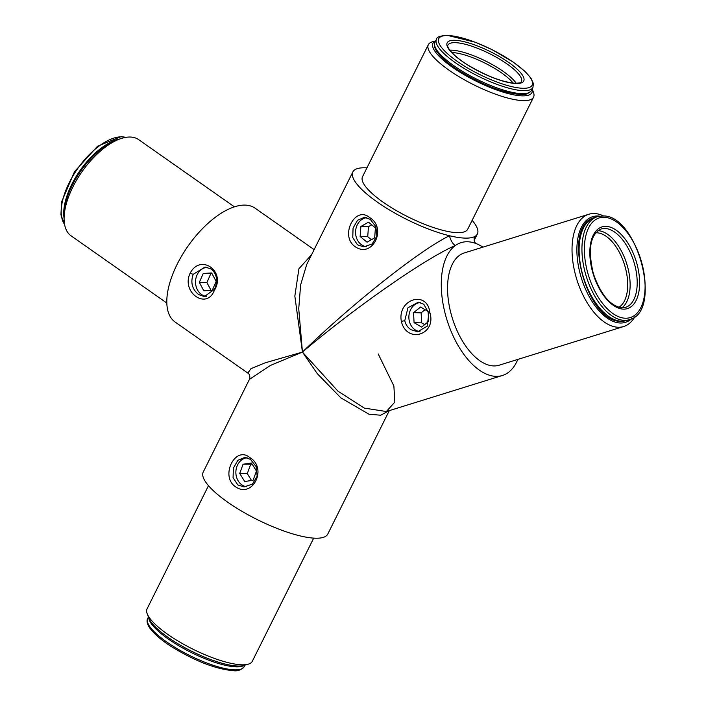 <?xml version="1.0" encoding="UTF-8"?>
<svg xmlns="http://www.w3.org/2000/svg" width="706" height="706" viewBox="0 0 706 706"><rect width="100%" height="100%" fill="white"/><g stroke="black" fill="none" stroke-linecap="round" stroke-linejoin="round"><path stroke-width="1.06" d="M404.767 320.692C405.685 324.61 407.786 327.628 411.06 329.728L417.599 331.767L427.245 326.154L428.816 313.226L423.776 304.215L418.314 302.203L407.944 307.798L404.767 320.692L401.352 321.354C397.099 299.079 427.359 289.707 429.839 312.502C436.917 334.829 406.674 344.237 401.352 321.354M235.327 486.655C219.884 476.109 235.301 445.239 249.836 457.576C267.953 468.175 252.58 499.063 235.336 486.663L235.327 486.655M250.524 459.403L244.805 457.391L237.878 460.303L233.368 468.166L233.068 477.706L237.807 484.916L244.091 486.946L252.448 484.069L257.178 476.197L256.137 466.631L250.524 459.403L249.836 457.576M214.386 290.298C206.699 310.428 180.93 292.302 190.117 273.24C200.46 253.172 226.229 271.245 214.395 290.281L214.474 289.284C218.092 281.085 217.06 274.352 211.368 269.074L205.084 267.045L193.188 274.325C190.346 282.524 192.164 289.275 198.651 294.579L204.369 296.599L214.474 289.284M355.021 246.579C339.577 236.033 354.994 205.164 369.538 217.501C387.656 228.1 372.274 258.987 355.039 246.588L355.021 246.579M370.226 219.328L364.499 217.316L357.571 220.228L353.062 228.091L352.762 237.631L357.51 244.841L363.784 246.871L372.15 243.994L376.872 236.122L375.839 226.555L370.226 219.328M388.759 410.795L380.702 415.234L368.929 414.201L340.848 397.849L317.294 373.65L302.442 352.082C352.391 303.509 420.449 249.677 449.51 235.742A69.567 18.488 -153.5 0 1 377.251 202.04A69.567 18.488 -153.5 0 1 352.868 171.911A69.567 18.488 -153.5 0 1 366.926 167.878M389.315 410.618L327.76 534.089A69.567 18.488 -153.5 0 1 227.623 502.134A69.567 18.488 -153.5 0 1 203.249 472.005L249.421 379.396C249.8 378.76 250.568 374.586 247.824 373.068L250.93 368.709L264.997 362.875L302.442 352.082L294.843 296.088L298.912 268.765L311.602 254.672M314.126 249.624L255.051 208.155A69.567 33.076 125.1 0 0 177.206 264.185A69.567 33.076 125.1 0 0 175.114 322.033L247.832 373.077M234.383 206.823L138.65 139.629A58.783 27.949 125.1 0 0 120.938 138.588A58.783 27.949 125.1 0 0 72.877 186.966A58.783 27.949 125.1 0 0 64.105 219.548A58.783 27.949 125.1 0 0 71.112 235.857L166.837 303.05M64.105 219.548L64.008 215.912A55.306 26.29 -54.9 0 1 72.268 185.254A55.306 26.29 -54.9 0 1 117.478 139.735L120.938 138.588M352.868 171.911L306.695 264.529L300.624 284.933L298.735 308.734L302.442 352.082L270.469 365.417L249.421 379.396M634.932 316.632A58.783 30.808 -107.3 0 1 623.68 326.525A58.783 30.808 -107.3 0 1 618.297 327.257A58.783 30.808 -107.3 0 1 575.408 274.581A58.783 30.808 -107.3 0 1 588.804 214.253A58.783 30.808 -107.3 0 1 594.187 213.521A58.783 30.808 -107.3 0 1 603.674 216.027M588.804 214.253L464.327 252.924A58.783 30.808 72.7 0 0 450.931 313.252A58.783 30.808 72.7 0 0 493.812 365.929A58.783 30.808 72.7 0 0 499.204 365.196L623.68 326.525M599.685 216.16A55.306 28.981 72.7 0 0 597.735 216.001A55.306 28.981 72.7 0 0 578.955 268.783A55.306 28.981 72.7 0 0 620.406 323.013A55.306 28.981 72.7 0 0 631.57 318.785M532.2 88.965L533.445 92.274A58.783 15.62 -153.5 0 1 533.568 97.137A58.783 15.62 -153.5 0 1 448.954 70.141A58.783 15.62 -153.5 0 1 428.348 44.681A58.783 15.62 -153.5 0 1 432.31 41.848L435.699 40.851M428.348 44.681L362.522 176.721A58.783 15.62 26.5 0 0 383.12 202.181A58.783 15.62 26.5 0 0 467.734 229.185L533.568 97.137M435.664 40.922A55.306 14.694 26.5 0 0 452.343 67.185A55.306 14.694 26.5 0 0 506.749 93.192A55.306 14.694 26.5 0 0 532.165 89.035M208.491 485.666L147.06 608.863A58.783 15.62 26.5 0 0 147.183 613.726A58.783 15.62 26.5 0 0 167.666 634.315A58.783 15.62 26.5 0 0 248.318 664.152A58.783 15.62 26.5 0 0 252.28 661.319L313.702 538.122M248.318 664.152L243.941 665.431A55.306 14.694 -153.5 0 1 168.063 637.359A55.306 14.694 -153.5 0 1 148.789 617.997L147.183 613.726M472.146 220.334A69.567 18.488 -153.5 0 1 477.38 233.995A69.567 18.488 -153.5 0 1 475.059 236.36A69.567 18.488 -153.5 0 1 449.51 235.742A6.954 2.224 -115.2 0 0 452.114 242.149A6.954 2.224 -115.2 0 0 455.564 245.388A69.567 36.456 72.7 0 0 448.813 325.44A69.567 36.456 72.7 0 0 502.407 375.495A69.567 36.456 72.7 0 0 517.825 359.407M474.123 239.766L475.059 236.36A6.954 6.292 8.4 0 0 474.167 238.681A6.954 6.292 8.4 0 0 474.167 238.69L474.167 238.69C474.441 241.77 475.147 243.42 476.294 243.649M482.948 247.135A69.567 36.456 72.7 0 0 481.113 246.006A69.567 36.456 72.7 0 0 476.25 243.632A69.567 36.456 72.7 0 0 455.564 245.388C425.771 258.14 354.906 307.516 302.442 352.082L337.962 391.177L364.234 408.077L386.341 411.545L394.848 402.067L393.869 385.988L378.195 353.918M420.582 307.048L413.557 312.652L414.069 322.668L421.597 327.081L428.621 321.468L428.118 311.452L420.582 307.048M425.083 309.678L421.129 312.837L413.557 312.652M421.129 312.837L421.641 322.854L414.069 322.668M421.641 322.854L424.668 324.628M420.476 302.521A14.57 12.214 -88.6 0 0 410.186 310.605A14.57 12.214 -88.6 0 0 410.901 325.201A14.57 12.214 -88.6 0 0 419.946 331.573M360.881 226.485L360.139 236.492L367.041 242.184L374.674 237.878L375.415 227.87L368.523 222.169L360.881 226.485L368.461 226.67L367.72 236.678L360.139 236.492M367.72 236.678L371.4 239.722M366.811 217.669A14.57 12.214 -88.6 0 0 355.559 232.036A14.57 12.214 -88.6 0 0 366.361 246.659M371.727 224.817L368.461 226.67M239.713 473.452L244.708 481.483L253.075 480.283L256.454 471.052L251.451 463.021L243.085 464.221L239.713 473.452L247.285 473.638L251.557 480.504M252.183 464.186L243.085 464.221M247.109 457.744A14.57 12.214 -88.6 0 0 240.834 460.603A14.57 12.214 -88.6 0 0 236.272 476.109A14.57 12.214 -88.6 0 0 246.668 486.734M250.656 464.407L247.285 473.638M199.33 282.374L203.822 290.819L212.241 290.334L216.16 281.412L211.668 272.966L203.249 273.451L199.33 282.374L206.902 282.559L211.085 290.404M211.985 273.566L203.249 273.451M207.449 267.336A14.57 12.214 -88.6 0 0 201.219 269.648A14.57 12.214 -88.6 0 0 195.844 285.33A14.57 12.214 -88.6 0 0 206.47 296.396M210.82 273.637L206.902 282.559M428.816 313.226L429.839 312.502M190.117 273.24L193.188 274.325M449.828 50.188A41.045 10.908 -153.5 0 1 451.408 50.17A41.045 10.908 -153.5 0 1 487.184 61.837A41.045 10.908 -153.5 0 1 516.245 83.299M513.165 83.132A39.307 10.44 26.5 0 0 484.951 63.108A39.307 10.44 26.5 0 0 451.911 52.544A39.307 10.44 26.5 0 0 451.814 52.544M455.141 42.66A41.045 10.908 26.5 0 0 447.966 45.096C446.298 45.008 449.104 53.206 467.398 64.74C486.231 75.992 502.275 82.178 515.548 83.29C522.731 82.752 520.031 82.47 521.434 81.719A41.045 10.908 26.5 0 0 498.771 58.642A41.045 10.908 26.5 0 0 455.141 42.66M454.638 40.286A42.784 11.367 -153.5 0 1 508.744 62.472A42.784 11.367 -153.5 0 1 516.254 83.529A42.784 11.367 -153.5 0 1 462.156 61.343A42.784 11.367 -153.5 0 1 454.638 40.286M523.014 88.276A52.173 13.864 26.5 0 0 513.853 62.596A52.173 13.864 26.5 0 0 447.878 35.538A52.173 13.864 26.5 0 0 457.038 61.219A52.173 13.864 26.5 0 0 523.014 88.276M532.951 87.465A53.912 14.323 -153.5 0 1 523.517 90.659A53.912 14.323 -153.5 0 1 466.216 69.673A53.912 14.323 -153.5 0 1 436.449 39.351L434.958 42.351A53.912 14.323 26.5 0 0 464.716 72.674A53.912 14.323 26.5 0 0 522.025 93.66A53.912 14.323 26.5 0 0 531.45 90.465L532.951 87.465L533.418 83.537L530.894 78.031L524.823 71.235L513.333 62.137L492.064 49.649L475.438 42.272L447.172 35.3C440.006 35.838 436.432 37.189 436.449 39.351M618.835 307.313A39.307 20.598 72.7 0 0 624.792 265.677A39.307 20.598 72.7 0 0 596.773 232.803A39.307 20.598 72.7 0 0 595.688 232.821M604.901 228.479A41.045 21.507 72.7 0 0 601.141 228.991C590.234 234.383 587.639 249.28 593.367 273.681C600.859 294.826 610.443 306.21 622.127 307.842L625.49 307.384A41.045 21.507 72.7 0 0 634.844 265.262A41.045 21.507 72.7 0 0 604.901 228.479M605.96 226.361A42.784 22.424 -107.3 0 1 638.021 268.315A42.784 22.424 -107.3 0 1 623.504 309.14A42.784 22.424 -107.3 0 1 591.434 267.186A42.784 22.424 -107.3 0 1 605.96 226.361M625.428 318.23A52.173 27.34 72.7 0 0 643.14 268.439A52.173 27.34 72.7 0 0 604.036 217.271A52.173 27.34 72.7 0 0 586.324 267.062A52.173 27.34 72.7 0 0 625.428 318.23M629.311 319.677A53.912 28.258 -107.3 0 1 624.369 320.347A53.912 28.258 -107.3 0 1 585.036 272.039A53.912 28.258 -107.3 0 1 597.32 216.707L594.487 217.58A53.912 28.258 72.7 0 0 582.212 272.922A53.912 28.258 72.7 0 0 621.536 321.23A53.912 28.258 72.7 0 0 626.478 320.55L629.311 319.677C663.243 311.946 637.456 214.042 602.659 215.974L597.32 216.707M597.894 230.677A41.045 21.507 -107.3 0 1 626.787 264.009A41.045 21.507 -107.3 0 1 621.862 307.834M234.754 669.844A53.912 14.323 26.5 0 0 244.179 666.649C241.178 669.994 237.604 671.344 233.457 670.7C216.045 669.191 195.597 661.31 172.123 647.067C161.886 640.633 154.393 634.226 149.646 627.837C147.077 623.901 146.424 620.803 147.678 618.535A53.912 14.323 26.5 0 0 177.444 648.849A53.912 14.323 26.5 0 0 234.754 669.844M243.958 665.431A53.912 14.323 -153.5 0 1 236.245 666.843A53.912 14.323 -153.5 0 1 182.73 648.02A53.912 14.323 -153.5 0 1 148.781 617.979M125.65 137.379A53.912 25.628 125.1 0 0 121.811 136.832A53.912 25.628 125.1 0 0 75.542 171.726A53.912 25.628 125.1 0 0 64.573 224.393M64.069 218.198A53.912 25.628 -54.9 0 1 80.14 170.384A53.912 25.628 -54.9 0 1 119.649 139.011M477.38 233.995L474.194 240.384M386.341 411.545L502.407 375.495M531.45 90.465C528.459 93.81 524.885 95.16 520.728 94.516C503.316 93.016 482.869 85.135 459.394 70.882C449.157 64.458 441.665 58.042 436.917 51.653C434.358 47.717 433.696 44.619 434.958 42.351M626.478 320.55L621.139 321.283C586.342 323.224 560.555 225.311 594.487 217.58M244.929 665.149L244.179 666.649M148.428 617.035L147.678 618.535M64.599 224.552L60.937 214.88L61.581 201.942L74.492 171.664L97.516 146.248L121.105 136.593L125.809 137.352"/></g></svg>
